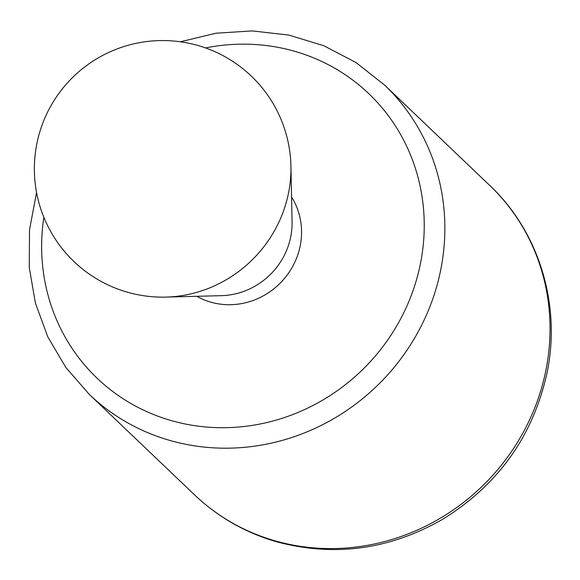 <?xml version="1.0" encoding="UTF-8"?>
<svg xmlns="http://www.w3.org/2000/svg" width="580" height="580" viewBox="0 0 580 580"><rect width="100%" height="100%" fill="white"/><g stroke="black" fill="none" stroke-linecap="round" stroke-linejoin="round"><path stroke-width="0.87" d="M165.981 297.098L221.487 295.662A70.564 66.794 -46.3 0 0 290.703 236.944A70.564 66.794 -46.3 0 0 292.074 221.705L290.928 166.192A128.296 128.296 0 0 0 159.783 40.585A128.296 128.296 0 0 0 34.401 171.948A128.296 128.296 0 0 0 165.981 297.098A124.903 118.24 -46.3 0 0 288.499 193.155A124.903 118.24 -46.3 0 0 290.928 166.192M196.794 296.3A70.564 66.794 -46.3 0 0 300.172 245.978A70.564 66.794 -46.3 0 0 291.566 197.012M43.855 217.275A196.714 186.224 -46.3 0 0 199.302 426.293A196.714 186.224 -46.3 0 0 420.377 263.951A196.714 186.224 -46.3 0 0 205.501 47.922M36.562 192.473L29.522 229.832L29.247 267.532L35.438 303.151L47.785 336.849L65.924 367.582L89.298 394.414A213.824 202.413 -46.3 0 0 296.38 435.935A213.824 202.413 -46.3 0 0 440.662 270.193A213.824 202.413 -46.3 0 0 384.562 85.064L489.738 185.455C539.19 231.884 561.295 304.928 547.012 372.94C532.955 436.24 498.126 485.047 442.504 519.368C389.108 549.876 333.478 557.257 275.63 541.502C244.738 532.375 217.688 516.809 194.474 494.805A213.824 202.413 -46.3 0 0 401.556 536.326A213.824 202.413 -46.3 0 0 545.838 370.576A213.824 202.413 -46.3 0 0 489.738 185.455M89.298 394.414L194.474 494.805M384.562 85.064L356.098 62.589L323.85 45.748L288.855 35.075L252.22 30.907L215.985 33.219L180.387 41.782"/></g></svg>
